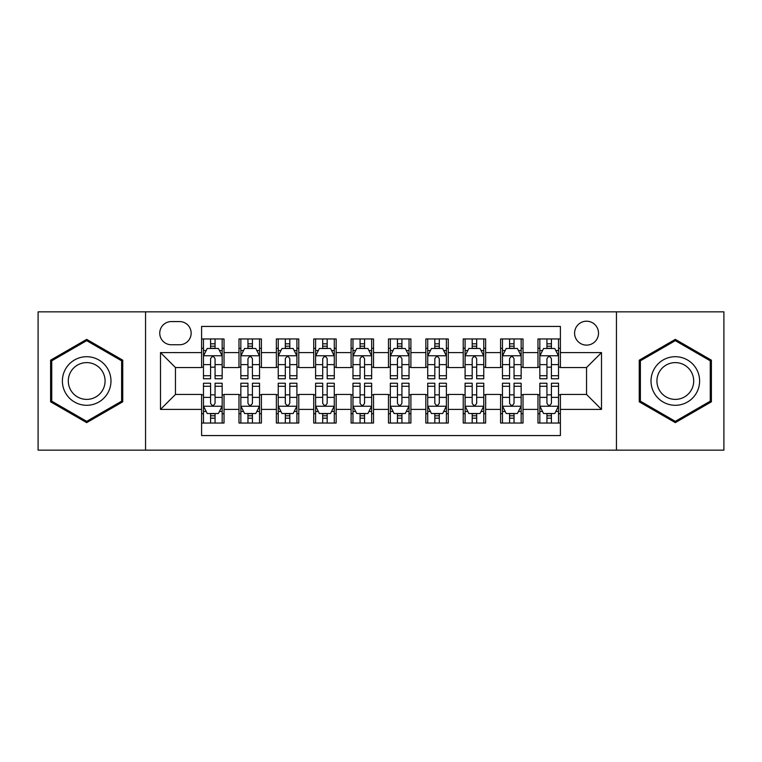 <?xml version="1.0" encoding="UTF-8"?>
<svg xmlns="http://www.w3.org/2000/svg" width="762" height="762" viewBox="0 0 762 762"><rect width="100%" height="100%" fill="white"/><g stroke="black" fill="none" stroke-linecap="round" stroke-linejoin="round"><path stroke-width="1.14" d="M586.549 321.202A11.963 11.963 0 0 0 574.596 333.165A11.963 11.963 0 0 0 586.549 345.119A11.963 11.963 0 0 0 598.513 333.165A11.963 11.963 0 0 0 586.549 321.202M616.448 450.142L723.9 450.142L723.9 311.858L616.448 311.858L616.448 450.142L145.552 450.142L145.552 311.858L38.1 311.858L38.1 450.142L145.552 450.142M560.394 338.957L537.972 338.957L537.972 352.596L523.018 352.596L523.018 367.541L537.972 367.541L537.972 352.596M523.018 352.596L523.018 338.957L500.596 338.957L500.596 352.596L485.642 352.596L485.642 367.541L500.596 367.541L500.596 352.596M485.642 352.596L485.642 338.957L463.22 338.957L463.22 352.596L448.275 352.596L448.275 367.541L463.22 367.541L463.22 352.596M448.275 352.596L448.275 338.957L425.844 338.957L425.844 352.596L410.899 352.596L410.899 367.541L425.844 367.541L425.844 352.596M410.899 352.596L410.899 338.957L388.477 338.957L388.477 352.596L373.523 352.596L373.523 367.541L388.477 367.541L388.477 352.596M373.523 352.596L373.523 338.957L351.101 338.957L351.101 352.596L336.156 352.596L336.156 367.541L351.101 367.541L351.101 352.596M336.156 352.596L336.156 338.957L313.725 338.957L313.725 352.596L298.78 352.596L298.78 367.541L313.725 367.541L313.725 352.596M298.78 352.596L298.78 338.957L276.358 338.957L276.358 352.596L261.404 352.596L261.404 367.541L276.358 367.541L276.358 352.596M261.404 352.596L261.404 338.957L238.982 338.957L238.982 367.541L224.028 367.541L224.028 338.957L201.606 338.957M201.606 423.043L224.028 423.043L224.028 394.459L238.982 394.459L238.982 423.043L261.404 423.043L261.404 394.459L276.358 394.459L276.358 409.404L261.404 409.404M276.358 409.404L276.358 423.043L298.78 423.043L298.78 394.459L313.725 394.459L313.725 409.404L298.78 409.404M313.725 409.404L313.725 423.043L336.156 423.043L336.156 394.459L351.101 394.459L351.101 409.404L336.156 409.404M351.101 409.404L351.101 423.043L373.523 423.043L373.523 394.459L388.477 394.459L388.477 409.404L373.523 409.404M388.477 409.404L388.477 423.043L410.899 423.043L410.899 394.459L425.844 394.459L425.844 409.404L410.899 409.404M425.844 409.404L425.844 423.043L448.275 423.043L448.275 394.459L463.22 394.459L463.22 409.404L448.275 409.404M463.22 409.404L463.22 423.043L485.642 423.043L485.642 394.459L500.596 394.459L500.596 409.404L485.642 409.404M500.596 409.404L500.596 423.043L523.018 423.043L523.018 394.459L537.972 394.459L537.972 409.404L523.018 409.404M171.336 344.748L179.556 344.748A11.582 11.582 0 0 0 191.148 333.165A11.582 11.582 0 0 0 179.556 321.574L171.336 321.574A11.582 11.582 0 0 0 159.753 333.165A11.582 11.582 0 0 0 171.336 344.748M616.448 311.858L145.552 311.858M560.394 352.596L560.394 326.431L201.606 326.431L201.606 367.541L175.451 367.541L175.451 394.459L201.606 394.459L201.606 435.569L560.394 435.569L560.394 394.459L586.549 394.459L586.549 367.541L560.394 367.541L560.394 352.596L601.504 352.596L601.504 409.404L560.394 409.404M201.606 409.404L160.496 409.404L160.496 352.596L201.606 352.596M537.972 409.404L537.972 423.043L560.394 423.043M201.606 348.301L203.473 348.301M210.579 348.301L215.065 348.301M222.161 348.301L224.028 348.301M201.606 367.17L203.473 367.17M210.579 367.17L215.065 367.17M222.161 367.17L224.028 367.17M201.606 394.83L203.473 394.83M210.579 394.83L215.065 394.83M222.161 394.83L224.028 394.83M201.606 413.699L203.473 413.699M210.579 413.699L215.065 413.699M222.161 413.699L224.028 413.699M238.982 367.17L240.849 367.17M247.955 367.17L252.432 367.17M259.537 367.17L261.404 367.17M238.982 348.301L240.849 348.301M247.955 348.301L252.432 348.301M259.537 348.301L261.404 348.301M238.982 394.83L240.849 394.83M247.955 394.83L252.432 394.83M259.537 394.83L261.404 394.83M238.982 413.699L240.849 413.699M247.955 413.699L252.432 413.699M259.537 413.699L261.404 413.699M276.358 394.83L278.225 394.83M285.321 394.83L289.808 394.83M296.913 394.83L298.78 394.83M276.358 413.699L278.225 413.699M285.321 413.699L289.808 413.699M296.913 413.699L298.78 413.699M276.358 348.301L278.225 348.301M285.321 348.301L289.808 348.301M296.913 348.301L298.78 348.301M276.358 367.17L278.225 367.17M285.321 367.17L289.808 367.17M296.913 367.17L298.78 367.17M313.725 394.83L315.601 394.83M322.697 394.83L327.184 394.83M334.28 394.83L336.156 394.83M313.725 413.699L315.601 413.699M322.697 413.699L327.184 413.699M334.28 413.699L336.156 413.699M313.725 348.301L315.601 348.301M322.697 348.301L327.184 348.301M334.28 348.301L336.156 348.301M313.725 367.17L315.601 367.17M322.697 367.17L327.184 367.17M334.28 367.17L336.156 367.17M351.101 394.83L352.968 394.83M360.074 394.83L364.56 394.83M371.656 394.83L373.523 394.83M351.101 413.699L352.968 413.699M360.074 413.699L364.56 413.699M371.656 413.699L373.523 413.699M351.101 348.301L352.968 348.301M360.074 348.301L364.56 348.301M371.656 348.301L373.523 348.301M351.101 367.17L352.968 367.17M360.074 367.17L364.56 367.17M371.656 367.17L373.523 367.17M388.477 394.83L390.344 394.83M397.44 394.83L401.926 394.83M409.032 394.83L410.899 394.83M388.477 413.699L390.344 413.699M397.44 413.699L401.926 413.699M409.032 413.699L410.899 413.699M388.477 348.301L390.344 348.301M397.44 348.301L401.926 348.301M409.032 348.301L410.899 348.301M388.477 367.17L390.344 367.17M397.44 367.17L401.926 367.17M409.032 367.17L410.899 367.17M425.844 394.83L427.72 394.83M434.816 394.83L439.303 394.83M446.399 394.83L448.275 394.83M425.844 413.699L427.72 413.699M434.816 413.699L439.303 413.699M446.399 413.699L448.275 413.699M425.844 348.301L427.72 348.301M434.816 348.301L439.303 348.301M446.399 348.301L448.275 348.301M425.844 367.17L427.72 367.17M434.816 367.17L439.303 367.17M446.399 367.17L448.275 367.17M463.22 394.83L465.087 394.83M472.192 394.83L476.679 394.83M483.775 394.83L485.642 394.83M463.22 413.699L465.087 413.699M472.192 413.699L476.679 413.699M483.775 413.699L485.642 413.699M463.22 348.301L465.087 348.301M472.192 348.301L476.679 348.301M483.775 348.301L485.642 348.301M463.22 367.17L465.087 367.17M472.192 367.17L476.679 367.17M483.775 367.17L485.642 367.17M500.596 394.83L502.463 394.83M509.568 394.83L514.045 394.83M521.151 394.83L523.018 394.83M500.596 413.699L502.463 413.699M509.568 413.699L514.045 413.699M521.151 413.699L523.018 413.699M500.596 348.301L502.463 348.301M509.568 348.301L514.045 348.301M521.151 348.301L523.018 348.301M500.596 367.17L502.463 367.17M509.568 367.17L514.045 367.17M521.151 367.17L523.018 367.17M537.972 394.83L539.839 394.83M546.935 394.83L551.421 394.83M558.527 394.83L560.394 394.83M537.972 413.699L539.839 413.699M546.935 413.699L551.421 413.699M558.527 413.699L560.394 413.699M537.972 348.301L539.839 348.301M546.935 348.301L551.421 348.301M558.527 348.301L560.394 348.301M537.972 367.17L539.839 367.17M546.935 367.17L551.421 367.17M558.527 367.17L560.394 367.17M175.451 367.541L160.496 352.596M175.451 394.459L160.496 409.404M601.504 352.596L586.549 367.541M601.504 409.404L586.549 394.459M86.687 422.643L122.749 401.822L122.749 360.178L86.687 339.357L50.616 360.178L50.616 401.822L86.687 422.643M711.384 360.178L675.313 339.357L639.251 360.178L639.251 401.822L675.313 422.643L711.384 401.822L711.384 360.178M215.065 343.814L210.579 343.814M222.161 375.714L215.065 375.714L215.065 378.762L222.161 378.762L222.161 355.959L218.427 348.482L207.216 348.482L203.473 355.959L203.473 378.762L210.579 378.762L210.579 375.714L203.473 375.714M203.473 355.959L203.473 338.957M222.161 355.959L222.161 338.957M210.579 348.482L210.579 338.957M215.065 338.957L215.065 348.482M215.065 375.714L215.065 358.759C213.57 355.883 212.074 355.883 210.579 358.759L210.579 375.714M210.579 418.186L215.065 418.186M203.473 386.286L210.579 386.286L210.579 383.238L203.473 383.238L203.473 406.041L207.216 413.518L218.427 413.518L222.161 406.041L222.161 383.238L215.065 383.238L215.065 386.286L222.161 386.286M222.161 406.041L222.161 423.043M203.473 406.041L203.473 423.043M215.065 413.518L215.065 423.043M210.579 423.043L210.579 413.518M210.579 386.286L210.579 403.241C212.074 406.117 213.57 406.117 215.065 403.241L215.065 386.286M86.687 356.711A24.289 24.289 0 0 0 62.389 381A24.289 24.289 0 0 0 86.687 405.289A24.289 24.289 0 0 0 110.976 381A24.289 24.289 0 0 0 86.687 356.711M86.687 362.607A18.393 18.393 0 0 0 68.294 381A18.393 18.393 0 0 0 86.687 399.393A18.393 18.393 0 0 0 105.08 381A18.393 18.393 0 0 0 86.687 362.607M121.625 401.174L86.687 421.348L51.74 401.174L51.74 360.826L86.687 340.652L121.625 360.826L121.625 401.174M654.272 368.856A24.289 24.289 0 0 0 663.169 402.041A24.289 24.289 0 0 0 696.354 393.144A24.289 24.289 0 0 0 687.457 359.959A24.289 24.289 0 0 0 654.272 368.856M659.387 371.808A18.393 18.393 0 0 0 666.121 396.926A18.393 18.393 0 0 0 691.239 390.192A18.393 18.393 0 0 0 684.514 365.074A18.393 18.393 0 0 0 659.387 371.808M710.26 360.826L710.26 401.174L675.313 421.348L640.375 401.174L640.375 360.826L675.313 340.652L710.26 360.826M252.432 343.814L247.955 343.814M259.537 375.714L252.432 375.714L252.432 378.762L259.537 378.762L259.537 355.959L255.803 348.482L244.583 348.482L240.849 355.959L240.849 378.762L247.955 378.762L247.955 375.714L240.849 375.714M240.849 355.959L240.849 338.957M259.537 355.959L259.537 338.957M247.955 348.482L247.955 338.957M252.432 338.957L252.432 348.482M252.432 375.714L252.432 358.759C250.946 355.883 249.45 355.883 247.955 358.759L247.955 375.714M289.808 343.814L285.321 343.814M296.913 375.714L289.808 375.714L289.808 378.762L296.913 378.762L296.913 355.959L293.17 348.482L281.959 348.482L278.225 355.959L278.225 378.762L285.321 378.762L285.321 375.714L278.225 375.714M278.225 355.959L278.225 338.957M296.913 355.959L296.913 338.957M285.321 348.482L285.321 338.957M289.808 338.957L289.808 348.482M289.808 375.714L289.808 358.759C288.312 355.883 286.817 355.883 285.321 358.759L285.321 375.714M327.184 343.814L322.697 343.814M334.28 375.714L327.184 375.714L327.184 378.762L334.28 378.762L334.28 355.959L330.546 348.482L319.335 348.482L315.601 355.959L315.601 378.762L322.697 378.762L322.697 375.714L315.601 375.714M315.601 355.959L315.601 338.957M334.28 355.959L334.28 338.957M322.697 348.482L322.697 338.957M327.184 338.957L327.184 348.482M327.184 375.714L327.184 358.759C325.688 355.883 324.193 355.883 322.697 358.759L322.697 375.714M364.56 343.814L360.074 343.814M371.656 375.714L364.56 375.714L364.56 378.762L371.656 378.762L371.656 355.959L367.922 348.482L356.711 348.482L352.968 355.959L352.968 378.762L360.074 378.762L360.074 375.714L352.968 375.714M352.968 355.959L352.968 338.957M371.656 355.959L371.656 338.957M360.074 348.482L360.074 338.957M364.56 338.957L364.56 348.482M364.56 375.714L364.56 358.759C363.064 355.883 361.569 355.883 360.074 358.759L360.074 375.714M247.955 418.186L252.432 418.186M240.849 386.286L247.955 386.286L247.955 383.238L240.849 383.238L240.849 406.041L244.583 413.518L255.803 413.518L259.537 406.041L259.537 383.238L252.432 383.238L252.432 386.286L259.537 386.286M259.537 406.041L259.537 423.043M240.849 406.041L240.849 423.043M252.432 413.518L252.432 423.043M247.955 423.043L247.955 413.518M247.955 386.286L247.955 403.241C249.441 406.117 250.936 406.117 252.432 403.241L252.432 386.286M285.321 418.186L289.808 418.186M278.225 386.286L285.321 386.286L285.321 383.238L278.225 383.238L278.225 406.041L281.959 413.518L293.17 413.518L296.913 406.041L296.913 383.238L289.808 383.238L289.808 386.286L296.913 386.286M296.913 406.041L296.913 423.043M278.225 406.041L278.225 423.043M289.808 413.518L289.808 423.043M285.321 423.043L285.321 413.518M285.321 386.286L285.321 403.241C286.817 406.117 288.312 406.117 289.808 403.241L289.808 386.286M322.697 418.186L327.184 418.186M315.601 386.286L322.697 386.286L322.697 383.238L315.601 383.238L315.601 406.041L319.335 413.518L330.546 413.518L334.28 406.041L334.28 383.238L327.184 383.238L327.184 386.286L334.28 386.286M334.28 406.041L334.28 423.043M315.601 406.041L315.601 423.043M327.184 413.518L327.184 423.043M322.697 423.043L322.697 413.518M322.697 386.286L322.697 403.241C324.193 406.117 325.688 406.117 327.184 403.241L327.184 386.286M360.074 418.186L364.56 418.186M352.968 386.286L360.074 386.286L360.074 383.238L352.968 383.238L352.968 406.041L356.711 413.518L367.922 413.518L371.656 406.041L371.656 383.238L364.56 383.238L364.56 386.286L371.656 386.286M371.656 406.041L371.656 423.043M352.968 406.041L352.968 423.043M364.56 413.518L364.56 423.043M360.074 423.043L360.074 413.518M360.074 386.286L360.074 403.241C361.559 406.117 363.055 406.117 364.56 403.241L364.56 386.286M401.926 343.814L397.44 343.814M409.032 375.714L401.926 375.714L401.926 378.762L409.032 378.762L409.032 355.959L405.289 348.482L394.078 348.482L390.344 355.959L390.344 378.762L397.44 378.762L397.44 375.714L390.344 375.714M390.344 355.959L390.344 338.957M409.032 355.959L409.032 338.957M397.44 348.482L397.44 338.957M401.926 338.957L401.926 348.482M401.926 375.714L401.926 358.759C400.441 355.883 398.945 355.883 397.44 358.759L397.44 375.714M397.44 418.186L401.926 418.186M390.344 386.286L397.44 386.286L397.44 383.238L390.344 383.238L390.344 406.041L394.078 413.518L405.289 413.518L409.032 406.041L409.032 383.238L401.926 383.238L401.926 386.286L409.032 386.286M409.032 406.041L409.032 423.043M390.344 406.041L390.344 423.043M401.926 413.518L401.926 423.043M397.44 423.043L397.44 413.518M397.44 386.286L397.44 403.241C398.936 406.117 400.431 406.117 401.926 403.241L401.926 386.286M439.303 343.814L434.816 343.814M446.399 375.714L439.303 375.714L439.303 378.762L446.399 378.762L446.399 355.959L442.665 348.482L431.454 348.482L427.72 355.959L427.72 378.762L434.816 378.762L434.816 375.714L427.72 375.714M427.72 355.959L427.72 338.957M446.399 355.959L446.399 338.957M434.816 348.482L434.816 338.957M439.303 338.957L439.303 348.482M439.303 375.714L439.303 358.759C437.807 355.883 436.312 355.883 434.816 358.759L434.816 375.714M434.816 418.186L439.303 418.186M427.72 386.286L434.816 386.286L434.816 383.238L427.72 383.238L427.72 406.041L431.454 413.518L442.665 413.518L446.399 406.041L446.399 383.238L439.303 383.238L439.303 386.286L446.399 386.286M446.399 406.041L446.399 423.043M427.72 406.041L427.72 423.043M439.303 413.518L439.303 423.043M434.816 423.043L434.816 413.518M434.816 386.286L434.816 403.241C436.312 406.117 437.807 406.117 439.303 403.241L439.303 386.286M476.679 343.814L472.192 343.814M483.775 375.714L476.679 375.714L476.679 378.762L483.775 378.762L483.775 355.959L480.041 348.482L468.83 348.482L465.087 355.959L465.087 378.762L472.192 378.762L472.192 375.714L465.087 375.714M465.087 355.959L465.087 338.957M483.775 355.959L483.775 338.957M472.192 348.482L472.192 338.957M476.679 338.957L476.679 348.482M476.679 375.714L476.679 358.759C475.183 355.883 473.688 355.883 472.192 358.759L472.192 375.714M472.192 418.186L476.679 418.186M465.087 386.286L472.192 386.286L472.192 383.238L465.087 383.238L465.087 406.041L468.83 413.518L480.041 413.518L483.775 406.041L483.775 383.238L476.679 383.238L476.679 386.286L483.775 386.286M483.775 406.041L483.775 423.043M465.087 406.041L465.087 423.043M476.679 413.518L476.679 423.043M472.192 423.043L472.192 413.518M472.192 386.286L472.192 403.241C473.688 406.117 475.183 406.117 476.679 403.241L476.679 386.286M514.045 343.814L509.568 343.814M521.151 375.714L514.045 375.714L514.045 378.762L521.151 378.762L521.151 355.959L517.417 348.482L506.197 348.482L502.463 355.959L502.463 378.762L509.568 378.762L509.568 375.714L502.463 375.714M502.463 355.959L502.463 338.957M521.151 355.959L521.151 338.957M509.568 348.482L509.568 338.957M514.045 338.957L514.045 348.482M514.045 375.714L514.045 358.759C512.559 355.883 511.064 355.883 509.568 358.759L509.568 375.714M509.568 418.186L514.045 418.186M502.463 386.286L509.568 386.286L509.568 383.238L502.463 383.238L502.463 406.041L506.197 413.518L517.417 413.518L521.151 406.041L521.151 383.238L514.045 383.238L514.045 386.286L521.151 386.286M521.151 406.041L521.151 423.043M502.463 406.041L502.463 423.043M514.045 413.518L514.045 423.043M509.568 423.043L509.568 413.518M509.568 386.286L509.568 403.241C511.054 406.117 512.55 406.117 514.045 403.241L514.045 386.286M551.421 343.814L546.935 343.814M558.527 375.714L551.421 375.714L551.421 378.762L558.527 378.762L558.527 355.959L554.784 348.482L543.573 348.482L539.839 355.959L539.839 378.762L546.935 378.762L546.935 375.714L539.839 375.714M539.839 355.959L539.839 338.957M558.527 355.959L558.527 338.957M546.935 348.482L546.935 338.957M551.421 338.957L551.421 348.482M551.421 375.714L551.421 358.759C549.926 355.883 548.43 355.883 546.935 358.759L546.935 375.714M546.935 418.186L551.421 418.186M539.839 386.286L546.935 386.286L546.935 383.238L539.839 383.238L539.839 406.041L543.573 413.518L554.784 413.518L558.527 406.041L558.527 383.238L551.421 383.238L551.421 386.286L558.527 386.286M558.527 406.041L558.527 423.043M539.839 406.041L539.839 423.043M551.421 413.518L551.421 423.043M546.935 423.043L546.935 413.518M546.935 386.286L546.935 403.241C548.43 406.117 549.926 406.117 551.421 403.241L551.421 386.286M238.982 409.404L224.028 409.404M238.982 352.596L224.028 352.596M222.066 355.768L203.568 355.768M203.473 350.539L206.188 350.539M219.456 350.539L222.161 350.539M210.579 364.627L203.473 364.627M222.161 364.627L215.065 364.627M215.065 346.196L210.579 346.196M203.568 406.232L222.066 406.232M222.161 411.461L219.456 411.461M206.188 411.461L203.473 411.461M215.065 397.373L222.161 397.373M203.473 397.373L210.579 397.373M210.579 415.804L215.065 415.804M259.442 355.768L240.944 355.768M240.849 350.539L243.564 350.539M256.832 350.539L259.537 350.539M247.955 364.627L240.849 364.627M259.537 364.627L252.432 364.627M252.432 346.196L247.955 346.196M296.818 355.768L278.32 355.768M278.225 350.539L280.93 350.539M294.199 350.539L296.913 350.539M285.321 364.627L278.225 364.627M296.913 364.627L289.808 364.627M289.808 346.196L285.321 346.196M334.194 355.768L315.687 355.768M315.601 350.539L318.306 350.539M331.575 350.539L334.28 350.539M322.697 364.627L315.601 364.627M334.28 364.627L327.184 364.627M327.184 346.196L322.697 346.196M371.561 355.768L353.063 355.768M352.968 350.539L355.683 350.539M368.951 350.539L371.656 350.539M360.074 364.627L352.968 364.627M371.656 364.627L364.56 364.627M364.56 346.196L360.074 346.196M240.944 406.232L259.442 406.232M259.537 411.461L256.832 411.461M243.564 411.461L240.849 411.461M252.432 397.373L259.537 397.373M240.849 397.373L247.955 397.373M247.955 415.804L252.432 415.804M278.32 406.232L296.818 406.232M296.913 411.461L294.199 411.461M280.93 411.461L278.225 411.461M289.808 397.373L296.913 397.373M278.225 397.373L285.321 397.373M285.321 415.804L289.808 415.804M315.687 406.232L334.194 406.232M334.28 411.461L331.575 411.461M318.306 411.461L315.601 411.461M327.184 397.373L334.28 397.373M315.601 397.373L322.697 397.373M322.697 415.804L327.184 415.804M353.063 406.232L371.561 406.232M371.656 411.461L368.951 411.461M355.683 411.461L352.968 411.461M364.56 397.373L371.656 397.373M352.968 397.373L360.074 397.373M360.074 415.804L364.56 415.804M408.937 355.768L390.439 355.768M390.344 350.539L393.049 350.539M406.317 350.539L409.032 350.539M397.44 364.627L390.344 364.627M409.032 364.627L401.926 364.627M401.926 346.196L397.44 346.196M390.439 406.232L408.937 406.232M409.032 411.461L406.317 411.461M393.049 411.461L390.344 411.461M401.926 397.373L409.032 397.373M390.344 397.373L397.44 397.373M397.44 415.804L401.926 415.804M446.313 355.768L427.806 355.768M427.72 350.539L430.425 350.539M443.694 350.539L446.399 350.539M434.816 364.627L427.72 364.627M446.399 364.627L439.303 364.627M439.303 346.196L434.816 346.196M427.806 406.232L446.313 406.232M446.399 411.461L443.694 411.461M430.425 411.461L427.72 411.461M439.303 397.373L446.399 397.373M427.72 397.373L434.816 397.373M434.816 415.804L439.303 415.804M483.68 355.768L465.182 355.768M465.087 350.539L467.801 350.539M481.07 350.539L483.775 350.539M472.192 364.627L465.087 364.627M483.775 364.627L476.679 364.627M476.679 346.196L472.192 346.196M465.182 406.232L483.68 406.232M483.775 411.461L481.07 411.461M467.801 411.461L465.087 411.461M476.679 397.373L483.775 397.373M465.087 397.373L472.192 397.373M472.192 415.804L476.679 415.804M521.056 355.768L502.558 355.768M502.463 350.539L505.168 350.539M518.436 350.539L521.151 350.539M509.568 364.627L502.463 364.627M521.151 364.627L514.045 364.627M514.045 346.196L509.568 346.196M502.558 406.232L521.056 406.232M521.151 411.461L518.436 411.461M505.168 411.461L502.463 411.461M514.045 397.373L521.151 397.373M502.463 397.373L509.568 397.373M509.568 415.804L514.045 415.804M558.432 355.768L539.934 355.768M539.839 350.539L542.544 350.539M555.812 350.539L558.527 350.539M546.935 364.627L539.839 364.627M558.527 364.627L551.421 364.627M551.421 346.196L546.935 346.196M539.934 406.232L558.432 406.232M558.527 411.461L555.812 411.461M542.544 411.461L539.839 411.461M551.421 397.373L558.527 397.373M539.839 397.373L546.935 397.373M546.935 415.804L551.421 415.804"/></g></svg>
